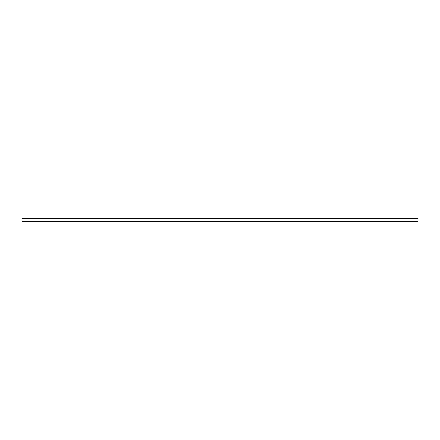 <?xml version="1.0" encoding="UTF-8"?>
<svg xmlns="http://www.w3.org/2000/svg" width="440" height="440" viewBox="0 0 440 440"><rect width="100%" height="100%" fill="white"/><g stroke="black" fill="none" stroke-linecap="round" stroke-linejoin="round"><path stroke-width="0.66" d="M418 221.304L22 221.304L22 218.697L418 218.697L418 221.304"/></g></svg>
